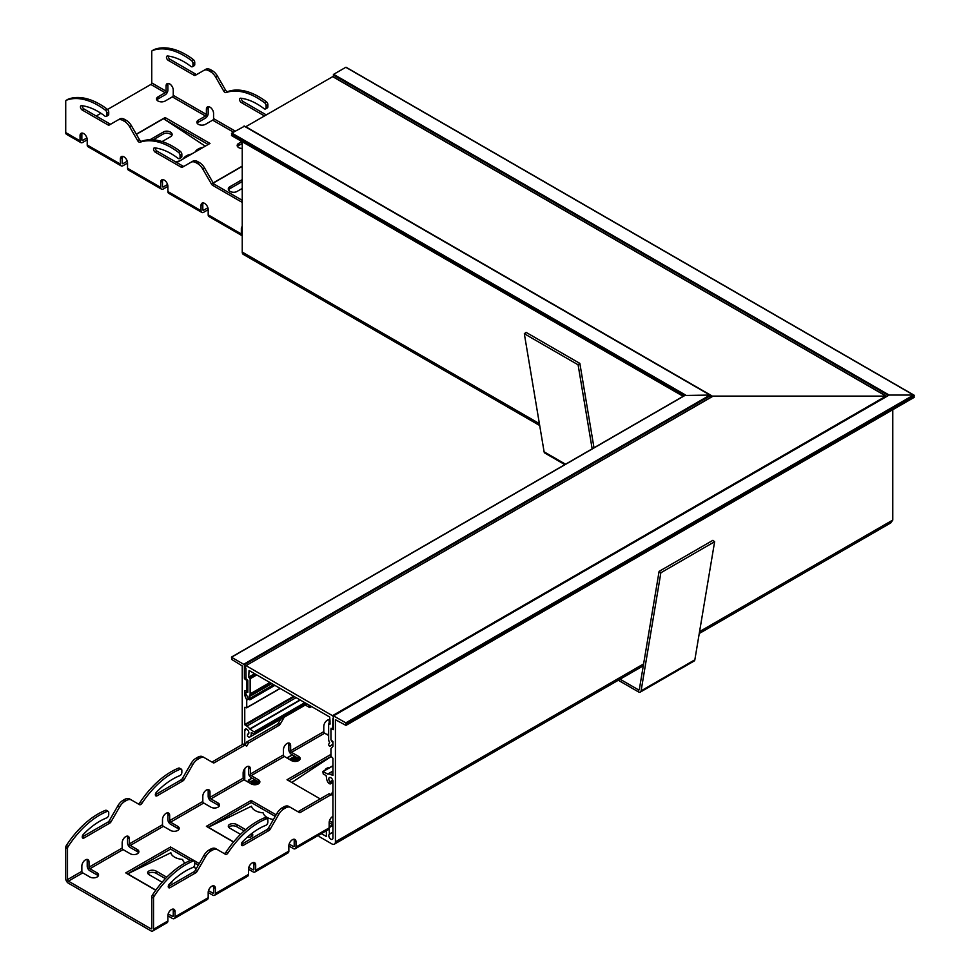<?xml version="1.0" encoding="UTF-8"?>
<svg xmlns="http://www.w3.org/2000/svg" width="980" height="980" viewBox="0 0 980 980"><rect width="100%" height="100%" fill="white"/><g stroke="black" fill="none" stroke-linecap="round" stroke-linejoin="round"><path stroke-width="1.47" d="M245.845 126.922A2.793 1.605 -60 0 1 245.894 126.812L712.595 396.263L886.006 396.104L713.158 396.104L245.894 665.702A2.793 1.605 -120 0 0 245.943 668.581L246.029 678.65L247.818 680.512L247.818 692.26L246.274 692.456A1.262 0.735 -120 0 0 245.968 693.889L248.565 698.961A1.262 0.735 -120 0 0 249.937 698.422L249.104 696.217A5.072 2.928 -120 0 0 250.145 693.901L250.145 678.76L248.712 677.107L249.067 670.479L329.709 717.042L330.076 724.073L328.643 724.073L328.643 739.214A5.072 2.928 -120 0 0 329.684 742.73L328.851 743.979A1.262 0.735 -120 0 0 330.223 746.111L332.82 744.028A1.262 0.735 -120 0 0 332.918 743.918L332.82 744.028M886.582 396.263L332.882 715.927L246.176 665.714M332.918 742.938A1.262 0.735 -120 0 0 332.514 742.252L330.971 739.851M330.971 729.034L331.069 728.287L332.759 728.728L332.845 718.744A2.793 1.605 -120 0 0 333.286 717.85M333.286 717.25A2.793 1.605 -120 0 0 332.882 715.927M246.176 126.494L332.857 76.562L886.447 396.19M333.286 76.808L333.641 74.321L345.83 67.289L913.568 395.063L914.279 397.133L913.568 397.549L914.279 397.133L913.568 395.063L889.191 395.063L913.568 395.063L345.83 722.848L333.384 715.78L333.286 729.671L330.946 729.157L330.946 739.704L332.918 741.676L332.918 746.307L330.946 748.683L330.946 756.266L332.918 758.226L332.918 775.401L330.86 774.629A6.713 3.883 -120 0 0 327.945 774.102L322.885 771.677L323.241 773.955L326.107 775.609L326.475 777.581A6.211 3.589 -120 0 0 328.668 783.24L330.125 784.012L330.027 781.807A2.916 1.678 60 0 1 329.402 777.593A2.916 1.678 60 0 1 331.657 778.365A2.916 1.678 60 0 1 332.918 781.305L332.918 837.998A2.916 1.678 60 0 1 332.318 839.333A2.916 1.678 60 0 1 329.402 837.655A2.916 1.678 60 0 1 329.402 834.286A2.916 1.678 60 0 1 329.415 834.286L329.158 826.826L332.747 824.756M885.602 524.19L890.673 522.977L892.78 520.049L892.78 409.726L892.78 520.049L890.673 522.977L699.255 633.497M684.885 395.479L709.986 395.063L710.696 397.353L709.986 395.063L684.885 395.479M888.468 395.479L889.191 395.063L888.468 395.479M251.664 784.123L251.003 781.77L248.516 780.264L248.161 782.126M244.755 780.166L244.755 768.59M244.755 744.984L244.755 730.394A2.916 1.678 60 0 1 245.355 729.059A2.916 1.678 60 0 1 248.271 730.749A2.916 1.678 60 0 1 248.271 734.106A2.916 1.678 60 0 1 247.646 734.24L247.438 735.98L249.006 737.242A6.211 3.589 -120 0 0 249.912 736.96A6.211 3.589 -120 0 0 251.199 734.118L251.309 732.55L254.678 734.253L254.788 732.366L249.729 728.936A6.713 3.883 -120 0 0 246.813 726.107L244.755 724.502L244.755 707.327L246.727 707.634L246.727 700.051L244.755 695.396L244.755 690.765L246.727 691.084L246.727 680.524L244.388 678.356L244.388 664.697L231.488 657.249L231.844 659.528L242.244 665.935L242.244 744.567M318.353 835.389A5.072 2.928 -120 0 0 320.374 837.275L331.853 843.903A5.072 2.928 -120 0 0 334.376 844.148A5.072 2.928 -120 0 0 335.43 841.832L335.43 719.736L345.83 725.323L345.83 722.848M326.291 830.807L326.463 836.442L321.318 833.674M539.698 425.528L243.297 254.396A5.072 2.928 -60 0 1 242.244 252.081L242.244 141.745M231.488 135.363L683.305 396.214L231.599 135.595L231.844 133.084L244.388 126.261M197.691 163.66A10.143 5.856 60 0 1 202.762 169.013L211.435 184.02A2.536 1.458 -120 0 0 212.697 185.355L214.485 184.326A2.536 1.458 60 0 1 213.224 182.978L204.563 167.972A10.143 5.856 -120 0 0 199.491 162.619L197.691 163.66L196.11 162.741L197.899 161.7L199.491 162.619M184.154 166.208A2.536 1.458 60 0 1 182.893 166.086L181.104 167.114A2.536 1.458 -120 0 0 182.378 167.237L191.039 162.239A10.143 5.856 60 0 1 196.11 162.741M181.104 167.114L155.355 152.255L157.155 151.214A2.536 1.458 60 0 1 155.367 147.956M180.063 157.437L180.063 155.342L181.851 154.301L181.851 156.396L180.063 157.437A2.536 1.458 60 0 1 179.536 158.601A2.536 1.458 60 0 1 177.98 158.282A62.169 35.893 60 0 0 154.693 147.87A2.536 1.458 -120 0 0 154.093 147.992A2.536 1.458 -120 0 0 153.701 150.013A2.536 1.458 -120 0 0 155.355 152.255M178.532 152.415A69.776 40.278 -120 0 0 140.079 142.235L141.867 141.194A69.776 40.278 60 0 1 180.332 151.386L178.532 152.415A2.536 1.458 60 0 1 180.063 155.342M124.583 121.447L122.99 120.528L124.779 119.487L126.371 120.405L124.583 121.447A10.143 5.856 60 0 1 129.642 126.788L137.678 140.704A2.536 1.458 -120 0 0 140.079 142.235M111.046 123.995A2.536 1.458 60 0 1 109.785 123.872L107.984 124.901A2.536 1.458 -120 0 0 109.258 125.024L117.919 120.026A10.143 5.856 60 0 1 122.99 120.528M107.984 124.901L82.247 110.042L84.035 109.001A2.536 1.458 60 0 1 82.247 105.742M106.943 115.224L106.943 113.129L108.731 112.088L108.731 114.182L106.943 115.224A2.536 1.458 60 0 1 106.416 116.387A2.536 1.458 60 0 1 104.872 116.069A62.169 35.893 60 0 0 81.573 105.656A2.536 1.458 -120 0 0 80.972 105.767A2.536 1.458 -120 0 0 80.581 107.8A2.536 1.458 -120 0 0 82.247 110.042M105.411 110.201A69.776 40.278 -120 0 0 66.371 100.242L68.159 99.201A69.776 40.278 60 0 1 107.212 109.172L105.411 110.201A2.536 1.458 60 0 1 106.943 113.129M87.22 139.822L82.749 142.406A3.798 2.193 -60 0 1 80.85 142.59L66.505 134.309A3.798 2.193 -60 0 1 65.721 132.57L65.721 101.454A2.536 1.458 60 0 1 66.248 100.291A2.536 1.458 60 0 1 66.371 100.242M80.85 142.59A3.798 2.193 -60 0 1 80.054 140.851L80.054 135.632A5.072 2.928 60 0 1 81.107 133.304A5.072 2.928 60 0 1 85.015 134.664A5.072 2.928 60 0 1 87.22 139.773L87.22 144.991A3.798 2.193 120 0 0 88.016 146.731L121.165 165.865A3.798 2.193 -60 0 1 120.381 164.125L120.381 158.907A5.072 2.928 60 0 1 121.434 156.592A5.072 2.928 60 0 1 125.33 157.952A5.072 2.928 60 0 1 127.547 163.048L127.547 168.266A3.798 2.193 120 0 0 128.331 170.006L161.492 189.152A3.798 2.193 -60 0 1 160.708 187.413L160.708 182.182A5.072 2.928 60 0 1 161.749 179.867A5.072 2.928 60 0 1 165.657 181.227A5.072 2.928 60 0 1 167.874 186.323L167.874 191.553A3.798 2.193 120 0 0 168.658 193.293L201.807 212.427A3.798 2.193 -60 0 1 201.023 210.688L201.023 205.469A5.072 2.928 60 0 1 202.076 203.142A5.072 2.928 60 0 1 205.984 204.502A5.072 2.928 60 0 1 208.189 209.61L208.189 214.828A3.798 2.193 120 0 0 208.985 216.568L242.134 235.715A3.798 2.193 -60 0 1 241.35 233.975L241.35 228.744L242.244 228.23M242.244 226.527A5.072 2.928 -120 0 0 241.35 228.744M242.244 202.407L212.697 185.355M197.899 161.7A10.143 5.856 -120 0 0 192.827 161.198L191.039 162.239L192.827 161.198M264.478 115.922L241.386 102.582L243.175 101.553A2.536 1.458 60 0 1 241.386 98.294M266.082 107.776L266.082 105.681L267.871 104.64L267.871 106.734L266.082 107.776A2.536 1.458 60 0 1 265.555 108.927A2.536 1.458 60 0 1 264 108.621A62.169 35.893 60 0 0 240.713 98.208A2.536 1.458 -120 0 0 240.112 98.319A2.536 1.458 -120 0 0 239.72 100.352A2.536 1.458 -120 0 0 241.386 102.582M264.551 102.753A69.776 40.278 -120 0 0 226.098 92.573L227.887 91.532A69.776 40.278 60 0 1 266.352 101.724L264.551 102.753A2.536 1.458 60 0 1 266.082 105.681M227.887 91.532A2.536 1.458 60 0 1 225.498 90.001L217.462 76.097A10.143 5.856 -120 0 0 212.391 70.744L210.602 71.785A10.143 5.856 60 0 1 215.674 77.126L223.697 91.042A2.536 1.458 -120 0 0 226.098 92.573M210.602 71.785L209.01 70.866L210.798 69.825L212.391 70.744M194.016 75.24L168.266 60.368L170.054 59.339L195.804 74.198L194.016 75.24A2.536 1.458 -120 0 0 195.277 75.362L203.938 70.364A10.143 5.856 60 0 1 209.01 70.866M192.962 65.562L192.962 63.467L194.75 62.426L194.75 64.521L192.962 65.562A2.536 1.458 60 0 1 192.435 66.714A2.536 1.458 60 0 1 190.892 66.407A62.169 35.893 60 0 0 167.592 55.995A2.536 1.458 -120 0 0 166.992 56.105A2.536 1.458 -120 0 0 166.612 58.139A2.536 1.458 -120 0 0 168.266 60.368M191.443 60.54A69.776 40.278 -120 0 0 152.39 50.58L154.179 49.539A69.776 40.278 60 0 1 193.232 59.511L191.443 60.54A2.536 1.458 60 0 1 192.962 63.467M107.543 109.466L150.847 84.464A1.262 0.735 120 0 0 151.741 82.908L151.741 51.793A2.536 1.458 60 0 1 152.268 50.629A2.536 1.458 60 0 1 152.39 50.58M166.073 91.189L166.073 85.971A5.072 2.928 60 0 1 167.127 83.643A5.072 2.928 60 0 1 171.035 85.003A5.072 2.928 60 0 1 173.252 90.099L173.252 95.329A1.262 0.735 -60 0 1 172.345 96.873L165.179 101.013A5.072 2.928 180 0 1 159.654 101.651A5.072 2.928 180 0 1 156.531 98.943A5.072 2.928 180 0 1 158.013 96.873L165.179 92.733A1.262 0.735 120 0 0 166.073 91.189L151.741 82.908M206.4 114.464L206.4 109.246A5.072 2.928 60 0 1 207.454 106.918A5.072 2.928 60 0 1 211.362 108.278A5.072 2.928 60 0 1 213.567 113.386L213.567 118.605A1.262 0.735 -60 0 1 212.672 120.16L205.506 124.301A5.072 2.928 180 0 1 199.981 124.926A5.072 2.928 180 0 1 196.857 122.231A5.072 2.928 180 0 1 198.34 120.16L205.506 116.02A1.262 0.735 120 0 0 206.4 114.464L173.252 95.329M124.779 119.487A10.143 5.856 -120 0 0 119.719 118.984L117.919 120.026L119.719 118.984M141.867 141.194A2.536 1.458 60 0 1 139.466 139.674L131.442 125.758A10.143 5.856 -120 0 0 126.371 120.405M208.507 106.685A5.072 2.928 -120 0 0 208.189 108.204L208.189 113.435A3.798 2.193 -60 0 1 205.506 118.09L198.34 122.231A5.072 2.928 0 0 0 197.176 123.26M168.193 83.41A5.072 2.928 -120 0 0 167.874 84.929L167.874 90.148A3.798 2.193 -60 0 1 165.179 94.803L158.013 98.943A5.072 2.928 0 0 0 156.861 99.985M194.75 62.426A2.536 1.458 -120 0 0 193.232 59.511M192.435 66.714L194.224 65.684A2.536 1.458 -120 0 0 194.75 64.521M170.054 59.339A2.536 1.458 60 0 1 168.266 56.081M197.066 74.333A2.536 1.458 60 0 1 195.804 74.198M210.798 69.825A10.143 5.856 -120 0 0 205.739 69.323L203.938 70.364L205.739 69.323M267.871 104.64A2.536 1.458 -120 0 0 266.352 101.724M265.555 108.927L267.344 107.898A2.536 1.458 -120 0 0 267.871 106.734M243.175 101.553L266.278 114.893M214.485 184.326L242.244 200.337M181.851 154.301A2.536 1.458 -120 0 0 180.332 151.386M203.13 202.909A5.072 2.928 -120 0 0 202.811 204.428L202.811 209.659A1.262 0.735 120 0 0 203.718 210.173L207.882 207.76M162.815 179.634A5.072 2.928 -120 0 0 162.496 181.153L162.496 186.371A1.262 0.735 120 0 0 163.391 186.898L167.568 184.485M122.488 156.359A5.072 2.928 -120 0 0 122.169 157.878L122.169 163.096A1.262 0.735 120 0 0 123.064 163.611L127.241 161.198M82.173 133.072A5.072 2.928 -120 0 0 81.855 134.591L81.855 139.822A1.262 0.735 120 0 0 82.749 140.336L86.926 137.923M108.731 112.088A2.536 1.458 -120 0 0 107.212 109.172M106.416 116.387L108.204 115.346A2.536 1.458 -120 0 0 108.731 114.182M84.035 109.001L109.785 123.872M179.536 158.601L181.325 157.56A2.536 1.458 -120 0 0 181.851 156.396M157.155 151.214L182.893 166.086M208.189 209.659L203.718 212.244A3.798 2.193 -60 0 1 201.807 212.427M167.874 186.371L163.391 188.956A3.798 2.193 -60 0 1 161.492 189.152M242.244 143.435L238.655 145.506A5.072 2.928 0 0 0 237.503 146.547M242.244 148.433A5.072 2.928 180 0 1 237.172 145.506A5.072 2.928 180 0 1 238.655 143.435L241.913 141.561M127.547 163.096L123.064 165.681A3.798 2.193 -60 0 1 121.165 165.865M96.187 116.02L100.928 113.276M205.261 146.155L163.513 118.69A3.798 2.193 -120 0 0 163.329 118.568L165.179 117.576L209.989 143.435L176.829 162.582M242.244 188.442L236.952 191.492A5.072 3.124 -176.4 0 1 231.341 191.933A5.072 3.124 -176.4 0 1 228.316 188.821A5.072 3.124 -176.4 0 1 229.798 186.788L242.244 179.597M242.244 181.521L229.675 188.785A5.072 3.124 3.6 0 0 228.512 189.838M208.189 144.477L165.069 119.707M171.794 135.595A5.072 3.124 3.6 0 0 163.366 133.942L153.211 139.809M150.026 139.724L163.489 131.957A5.072 3.124 -176.4 0 1 169.099 131.516A5.072 3.124 -176.4 0 1 172.125 134.628A5.072 3.124 -176.4 0 1 170.643 136.661L162.104 141.585M175.873 162.018A12.667 7.803 -176.4 0 1 179.61 160.977M183.248 158.87A12.667 7.803 -176.4 0 1 191.443 154.142M195.081 152.047A12.667 7.803 -176.4 0 1 203.264 147.319M163.329 118.556L136.306 134.174M165.179 117.576L165.179 119.646M284.212 717.201L280.219 724.11A2.536 1.458 -60 0 1 278.957 725.445L277.168 724.416A2.536 1.458 120 0 0 278.43 723.069L280.623 719.271M277.168 724.416L246.727 741.983L244.927 745.094L214.485 762.661L212.697 761.632A2.536 1.458 -60 0 1 211.435 761.754M212.697 761.632L243.138 744.053L246.727 746.123L248.516 743.024L246.727 741.983M248.516 743.024L278.957 725.445M332.918 791.546L330.946 794.755L300.517 812.334L298.716 811.293A2.536 1.458 -60 0 1 297.454 811.428M307.487 706.298A2.536 1.458 120 0 0 308.749 706.176L310.55 707.205A2.536 1.458 -60 0 1 309.276 707.327L305.295 705.037M310.55 707.205L311.615 706.592M309.827 705.551L308.749 706.176M290.631 750.778L290.631 745.56A5.072 2.928 120 0 0 289.578 743.244A5.072 2.928 120 0 0 285.67 744.592A5.072 2.928 120 0 0 283.465 749.7L283.465 754.918A1.262 0.735 -120 0 0 284.359 756.474L291.526 760.615A5.072 2.928 -0 0 0 297.05 761.24A5.072 2.928 -0 0 0 300.174 758.545A5.072 2.928 -0 0 0 298.692 756.474L291.526 752.334A1.262 0.735 60 0 1 290.631 750.778L323.78 731.644A1.262 0.735 -120 0 0 324.674 733.187L328.643 735.478M288.524 742.999A5.072 2.928 -60 0 1 288.843 744.531L288.843 749.749A3.798 2.193 -120 0 0 291.526 754.404L298.692 758.545A5.072 2.928 180 0 1 299.856 759.573M328.839 719.724A5.072 2.928 -60 0 1 329.158 721.243L329.158 723.608M330.076 720.067A5.072 2.928 120 0 0 329.905 719.957A5.072 2.928 120 0 0 325.997 721.317A5.072 2.928 120 0 0 323.78 726.413L323.78 731.644M332.918 822.796L329.464 820.799M329.158 822.686L332.918 824.866M248.197 766.287A5.072 2.928 120 0 1 248.516 767.806L248.516 773.024A3.798 2.193 -120 0 0 251.199 777.679L258.377 781.82L258.377 779.749L251.199 775.609A1.262 0.735 60 0 1 250.304 774.065L250.304 768.835A5.072 2.928 -60 0 0 249.263 766.519A5.072 2.928 -60 0 0 245.355 767.879A5.072 2.928 -60 0 0 243.138 772.975L243.138 778.194L209.989 797.34A1.262 0.735 -120 0 0 210.884 798.896L218.05 803.037A5.072 2.928 180 0 1 219.532 805.107A5.072 2.928 180 0 1 216.409 807.802A5.072 2.928 180 0 1 210.884 807.165L203.718 803.037A1.262 0.735 60 0 1 202.811 801.481L202.811 796.262A5.072 2.928 -60 0 1 205.028 791.154A5.072 2.928 -60 0 1 208.936 789.794A5.072 2.928 -60 0 1 209.989 792.122L209.989 797.34M329.831 767.499A5.072 3.124 -3.6 0 0 324.968 770.305M291.758 782.481L331.056 756.621M330.946 754.404L287.042 779.749L320.203 798.896M288.843 780.791L330.983 756.45M298.716 811.293L329.158 793.714L332.918 795.478M285.511 807.949A10.143 5.856 -60 0 1 290.582 807.447L288.782 806.418A10.143 5.856 120 0 0 283.722 806.92L285.511 807.949L283.918 808.867L282.13 807.839L283.722 806.92M282.13 807.839A10.143 5.856 120 0 0 277.058 813.192L268.398 828.198A2.536 1.458 -60 0 1 267.124 829.533L268.924 830.562A2.536 1.458 120 0 0 270.186 829.227L278.847 814.221A10.143 5.856 -60 0 1 283.918 808.867M268.924 830.562L243.175 845.434L241.386 844.393L267.124 829.533M266.352 818.839A69.776 40.278 120 0 0 227.887 853.066L226.098 852.037A69.776 40.278 -60 0 1 264.551 817.81L266.352 818.839A2.536 1.458 -60 0 1 267.344 818.851A2.536 1.458 -60 0 1 267.871 820.003L267.871 822.098A2.536 1.458 -60 0 1 265.8 825.344A62.169 35.893 -60 0 0 242.501 841.832A2.536 1.458 120 0 0 241.901 845.556A2.536 1.458 120 0 0 243.175 845.434M212.391 850.162L210.798 851.081L209.01 850.052L210.602 849.133L212.391 850.162A10.143 5.856 -60 0 1 217.462 849.66L225.498 854.303A2.536 1.458 120 0 0 227.887 853.066M215.674 848.631L217.462 849.66L215.674 848.631A10.143 5.856 120 0 0 210.602 849.133M209.01 850.052A10.143 5.856 120 0 0 203.938 855.405L195.277 870.412A2.536 1.458 -60 0 1 194.016 871.747L195.804 872.776A2.536 1.458 120 0 0 197.066 871.441L205.739 856.434A10.143 5.856 -60 0 1 210.798 851.081M195.804 872.776L170.054 887.647L168.266 886.606L194.016 871.747M193.232 861.053A69.776 40.278 120 0 0 154.179 896.186L152.39 895.144A69.776 40.278 -60 0 1 191.443 860.024L193.232 861.053A2.536 1.458 -60 0 1 194.224 861.065A2.536 1.458 -60 0 1 194.75 862.216L194.75 864.311A2.536 1.458 -60 0 1 192.68 867.557A62.169 35.893 -60 0 0 169.381 884.046A2.536 1.458 120 0 0 168.793 887.77A2.536 1.458 120 0 0 170.054 887.647M66.371 845.483A69.776 40.278 -60 0 1 105.411 810.35L107.212 811.391A69.776 40.278 120 0 0 68.159 846.524L66.371 845.483A2.536 1.458 120 0 0 65.721 847.443L65.721 878.558A3.798 2.193 -120 0 0 68.404 883.213L150.847 930.816A3.798 2.193 -120 0 0 152.745 931A3.798 2.193 -120 0 0 153.529 929.261L153.529 898.145A2.536 1.458 -60 0 1 154.179 896.186M152.745 931L167.078 922.719A3.798 2.193 -120 0 0 167.874 920.98L167.874 915.761A5.072 2.928 -60 0 1 170.079 910.665A5.072 2.928 -60 0 1 173.987 909.305A5.072 2.928 -60 0 1 175.04 911.62L175.04 916.839A3.798 2.193 60 0 1 174.256 918.579A3.798 2.193 60 0 1 172.345 918.395L167.874 915.81M174.256 918.579L207.405 899.444A3.798 2.193 -120 0 0 208.189 897.705L208.189 892.486A5.072 2.928 -60 0 1 210.406 887.378A5.072 2.928 -60 0 1 214.314 886.018A5.072 2.928 -60 0 1 215.355 888.346L215.355 893.564A3.798 2.193 60 0 1 214.571 895.304A3.798 2.193 60 0 1 212.672 895.12L208.189 892.535M214.571 895.304L247.732 876.169A3.798 2.193 -120 0 0 248.516 874.417L248.516 869.199A5.072 2.928 -60 0 1 250.733 864.103A5.072 2.928 -60 0 1 254.629 862.743A5.072 2.928 -60 0 1 255.682 865.058L255.682 870.289A3.798 2.193 60 0 1 254.898 872.029A3.798 2.193 60 0 1 252.999 871.833L248.516 869.248M254.898 872.029L288.046 852.882A3.798 2.193 -120 0 0 288.843 851.142L288.843 845.924A5.072 2.928 -60 0 1 291.048 840.816A5.072 2.928 -60 0 1 294.956 839.468A5.072 2.928 -60 0 1 296.009 841.783L296.009 847.002A3.798 2.193 60 0 1 295.213 848.741A3.798 2.193 60 0 1 293.314 848.558L288.843 845.973M295.213 848.741L328.374 829.607A3.798 2.193 -120 0 0 329.158 827.867L329.158 822.637A5.072 2.928 120 0 1 332.918 816.34M288.782 806.418L299.243 812.457A2.536 1.458 120 0 0 300.517 812.334M199.491 758.287A10.143 5.856 -60 0 1 204.563 757.785L202.762 756.756A10.143 5.856 120 0 0 197.691 757.258L199.491 758.287L197.899 759.206L196.11 758.177L197.691 757.258M182.893 780.901L157.155 795.772L155.355 794.731L181.104 779.872L182.893 780.901A2.536 1.458 120 0 0 184.167 779.566L192.827 764.559A10.143 5.856 -60 0 1 197.899 759.206M180.332 769.178A69.776 40.278 120 0 0 141.867 803.404L140.079 802.363A69.776 40.278 -60 0 1 178.532 768.136L180.332 769.178A2.536 1.458 -60 0 1 181.325 769.178A2.536 1.458 -60 0 1 181.851 770.341L181.851 772.436A2.536 1.458 -60 0 1 179.781 775.682A62.169 35.893 -60 0 0 156.482 792.171A2.536 1.458 120 0 0 155.881 795.895A2.536 1.458 120 0 0 157.155 795.772M129.642 798.97L131.442 799.999L129.642 798.97A10.143 5.856 120 0 0 124.583 799.472L126.371 800.501A10.143 5.856 -60 0 1 131.442 799.999L139.466 804.641A2.536 1.458 120 0 0 141.867 803.404M126.371 800.501L124.779 801.42L122.99 800.391L124.583 799.472M109.785 823.114L84.035 837.986L82.247 836.945L107.984 822.085L109.785 823.114A2.536 1.458 120 0 0 111.046 821.779L119.719 806.773A10.143 5.856 -60 0 1 124.779 801.42M107.212 811.391A2.536 1.458 -60 0 1 108.204 811.391A2.536 1.458 -60 0 1 108.731 812.555L108.731 814.649A2.536 1.458 -60 0 1 106.661 817.896A62.169 35.893 -60 0 0 83.361 834.384A2.536 1.458 120 0 0 82.761 838.108A2.536 1.458 120 0 0 84.035 837.986M152.39 895.144A2.536 1.458 120 0 0 151.741 897.104L151.741 928.219A1.262 0.735 60 0 1 150.847 928.746L68.404 881.143A1.262 0.735 60 0 1 67.51 879.599L67.51 848.484A2.536 1.458 -60 0 1 68.159 846.524M81.855 871.318L81.855 866.1A5.072 2.928 -60 0 1 84.06 860.991A5.072 2.928 -60 0 1 87.967 859.644A5.072 2.928 -60 0 1 89.021 861.959L89.021 867.178A1.262 0.735 -120 0 0 89.915 868.733L97.081 872.874A5.072 2.928 180 0 1 98.564 874.944A5.072 2.928 180 0 1 95.44 877.639A5.072 2.928 180 0 1 89.915 877.014L82.749 872.874A1.262 0.735 60 0 1 81.855 871.318L67.51 879.599M122.169 848.043L122.169 842.812A5.072 2.928 -60 0 1 124.387 837.716A5.072 2.928 -60 0 1 128.294 836.357A5.072 2.928 -60 0 1 129.335 838.684L129.335 843.903A1.262 0.735 -120 0 0 130.242 845.458L137.408 849.587A5.072 2.928 180 0 1 138.891 851.657A5.072 2.928 180 0 1 135.755 854.364A5.072 2.928 180 0 1 130.242 853.727L123.064 849.587A1.262 0.735 60 0 1 122.169 848.043L89.021 867.178M162.496 824.756L162.496 819.537A5.072 2.928 -60 0 1 164.701 814.441A5.072 2.928 -60 0 1 168.609 813.082A5.072 2.928 -60 0 1 169.663 815.397L169.663 820.615A1.262 0.735 -120 0 0 170.557 822.171L177.723 826.312A5.072 2.928 180 0 1 179.218 828.382A5.072 2.928 180 0 1 176.082 831.089A5.072 2.928 180 0 1 170.557 830.452L163.391 826.312A1.262 0.735 60 0 1 162.496 824.756L129.335 843.903M202.762 756.756L213.224 762.795A2.536 1.458 120 0 0 214.485 762.661M196.11 758.177A10.143 5.856 120 0 0 191.039 763.518L182.378 778.537A2.536 1.458 -60 0 1 181.104 779.872M219.202 806.136A5.072 2.928 -0 0 0 218.05 805.107L210.884 800.966A3.798 2.193 60 0 1 208.189 796.311L208.189 791.081A5.072 2.928 120 0 0 207.87 789.562M178.887 829.411A5.072 2.928 -0 0 0 177.723 828.382L170.557 824.241A3.798 2.193 60 0 1 167.874 819.586L167.874 814.368A5.072 2.928 120 0 0 167.556 812.849M138.56 852.698A5.072 2.928 -0 0 0 137.408 851.657L130.242 847.516A3.798 2.193 60 0 1 127.547 842.861L127.547 837.643A5.072 2.928 120 0 0 127.229 836.124M98.245 875.973A5.072 2.928 -0 0 0 97.081 874.944L89.915 870.804A3.798 2.193 60 0 1 87.22 866.149L87.22 860.918A5.072 2.928 120 0 0 86.914 859.399M108.204 811.391L106.416 810.362A2.536 1.458 120 0 0 105.411 810.35M122.99 800.391A10.143 5.856 120 0 0 117.919 805.732L109.258 820.75A2.536 1.458 -60 0 1 107.984 822.085M140.079 802.363A2.536 1.458 -60 0 1 137.69 803.612M181.325 769.178L179.536 768.149A2.536 1.458 120 0 0 178.532 768.136M226.098 852.037A2.536 1.458 -60 0 1 223.71 853.274M267.344 818.851L265.555 817.81A2.536 1.458 120 0 0 264.551 817.81M289.137 844.074L293.314 846.487A1.262 0.735 -120 0 0 294.208 845.973L294.208 840.742A5.072 2.928 120 0 0 293.902 839.223M248.822 867.361L252.999 869.762A1.262 0.735 -120 0 0 253.894 869.248L253.894 864.029A5.072 2.928 120 0 0 253.575 862.51M208.495 890.636L212.672 893.05A1.262 0.735 -120 0 0 213.567 892.535L213.567 887.304A5.072 2.928 120 0 0 213.248 885.785M168.18 913.911L172.345 916.325A1.262 0.735 -120 0 0 173.252 915.81L173.252 910.592A5.072 2.928 120 0 0 172.933 909.073M194.224 861.065L192.435 860.024A2.536 1.458 120 0 0 191.443 860.024M258.377 779.749A5.072 2.928 180 0 1 259.859 781.82A5.072 2.928 180 0 1 256.723 784.527A5.072 2.928 180 0 1 251.199 783.89L244.032 779.749A1.262 0.735 60 0 1 243.138 778.194M258.377 781.82A5.072 2.928 180 0 1 259.529 782.861M185.049 863.062A12.667 6.787 -176.7 0 1 182.696 859.583L182.366 859.399A12.667 6.787 -176.7 0 1 170.863 852.759L127.682 873.842A3.798 2.193 120 0 0 127.486 873.94L125.758 872.874L170.557 847.002L199.234 863.564M273.42 819.501A12.667 6.787 -176.7 0 1 263.338 813.02L263.02 812.837A12.667 6.787 -176.7 0 1 251.505 806.197L208.324 827.279A3.798 2.193 120 0 0 208.14 827.377L206.4 826.312L251.199 800.439L276.115 814.821M251.946 833.355A5.072 2.72 -176.7 0 1 252.767 834.96A5.072 2.72 -176.7 0 1 247.132 837.337M252.301 836.001A5.072 2.72 3.3 0 0 251.162 835.021L250.378 834.58M240.517 834.348L229.798 828.161A5.072 2.72 -176.7 0 1 228.316 826.091A5.072 2.72 -176.7 0 1 231.501 823.788A5.072 2.72 -176.7 0 1 236.952 824.609L245.649 829.631M244.118 830.967L236.817 826.753A5.072 2.72 3.3 0 0 228.659 827.181M208.177 827.341L251.199 802.51L275.221 816.377M198.34 865.107L194.75 863.037M190.316 860.477L170.557 849.072L127.535 873.915M251.199 800.439L251.199 802.51M172.125 881.314A5.072 2.72 -176.7 0 1 172.125 881.522A5.072 2.72 -176.7 0 1 169.785 883.629M162.117 882.208L149.156 874.723A5.072 2.72 -176.7 0 1 147.662 872.653A5.072 2.72 -176.7 0 1 150.859 870.338A5.072 2.72 -176.7 0 1 156.298 871.171L166.759 877.21M165.387 878.619L156.175 873.303A5.072 2.72 3.3 0 0 148.017 873.744M196.012 869.125A12.667 6.787 -176.7 0 1 194.518 866.418L194.199 866.234A12.667 6.787 -176.7 0 1 194.138 866.222M170.557 847.002L170.557 849.072M660.863 572.761L659.099 571.377L639.327 689.479A1.262 0.735 60 0 1 638.446 689.822L638.446 691.892A3.798 2.193 60 0 0 640.344 692.076L694.11 661.035A3.798 2.193 -120 0 0 694.845 659.81L714.628 541.72L660.863 572.761L641.092 690.851A3.798 2.193 60 0 1 640.344 692.076M659.099 571.377L712.864 540.335L714.628 541.72M618.27 680.242L638.446 691.892M620.071 679.214L638.446 689.822L639.352 689.295M592.165 448.84L578.09 364.793L524.325 333.751L544.108 451.841A3.798 2.193 120 0 0 544.856 453.066L564.848 464.618M593.99 447.787L579.854 363.409L526.101 332.379L524.325 333.751M579.854 363.409L578.09 364.793M328.998 723.865L330.076 723.252M712.595 396.263L245.956 665.665M255.339 674.105L249.067 677.719M254.629 673.689L248.712 677.107M256.062 674.51L249.79 678.136M256.772 674.926L250.145 678.76M269.892 682.497L250.145 693.901M271.84 683.624L249.079 696.755M271.374 683.354L249.104 696.217M273.702 684.702L249.937 698.422M247.818 691.574L246.274 692.456M332.6 76.599L886.006 396.104L332.6 715.608M245.894 126.812L712.583 396.251M250.819 781.599L254.396 779.529M289.345 759.353L294.723 756.254M251.003 781.77L254.641 779.664M289.59 759.488L294.968 756.389M248.516 780.264L252.105 778.206M287.042 758.018L292.42 754.918M327.369 734.743L328.643 734.008M244.755 730.394L246.813 729.206M247.646 734.24L248.7 733.64M251.199 734.118L252.73 733.248M254.788 734.02L306.961 703.897L254.788 734.02M254.788 732.366L305.527 703.077M254.433 731.742L304.805 702.66M249.949 729.157L300.321 700.075M249.729 728.936L300.027 699.904M246.813 726.107L296.107 697.638M245.11 725.127L294.404 696.658M244.755 724.502L293.694 696.241M246.727 707.634L280.072 688.377L246.727 707.634M246.727 700.051L248.577 698.985M246.654 699.769L248.454 698.74M244.816 695.678L246.409 694.759M244.755 695.396L246.286 694.514M246.727 691.084L247.818 690.447L246.727 691.084M246.727 680.524L247.609 680.022M244.755 678.969L246.029 678.246M244.388 678.356L246.029 677.413M244.388 664.697L710.696 395.479M244.032 664.073L709.986 395.063L244.032 126.053M231.844 657.041L685.608 395.063L231.844 133.084M892.78 520.049L699.573 631.598M643.603 663.913L335.43 841.832M914.279 397.133L346.185 725.114L913.568 397.549M346.185 723.461L914.279 395.479M333.641 715.804L889.191 395.063L333.641 74.321M330.86 774.629L332.918 773.441M327.945 774.102L332.918 771.223M332.918 771.064L327.724 774.065M323.241 771.468L332.918 765.882M330.236 783.792L332.918 782.236L330.236 783.792M330.236 782.297L332.882 780.778M332.747 780.227L330.027 781.807M329.415 834.286L332.918 832.253L329.415 834.286M332.918 832.081L329.513 834.054M329.513 827.451L332.918 825.479M251.713 782.677L255.78 780.325M290.729 760.149L296.107 757.05M291.036 760.321L296.438 757.234M251.113 783.412L256.111 780.521M251.75 784.159L257.091 781.085M292.077 760.884L297.418 757.797M252.105 784.306L257.385 781.256L252.117 784.306M292.432 761.019L297.736 757.993M252.142 784.319L257.421 781.268M253.514 784.649L258.389 781.832M293.829 761.374L298.716 758.557M254.065 784.723L258.683 782.016M294.331 761.436L299.035 758.753M256.148 784.637L259.443 782.738M296.462 761.362L299.77 759.451M297.454 761.129L299.598 759.892M257.262 784.367L259.21 783.253M297.589 761.092L299.525 759.978M329.158 824.168L330.444 823.433M329.158 824.009L330.309 823.347M329.158 823.702L330.04 823.2L329.158 823.702M326.022 836.393L326.646 836.038M329.158 823.519L329.868 823.102M333.286 74.946L888.321 395.393M539.38 423.63L242.244 252.081M231.488 133.709L684.738 395.393M202.762 169.013L204.563 167.972M65.721 132.57L80.054 140.851M87.22 144.991L120.381 164.125M127.547 168.266L160.708 187.413M167.874 191.553L201.023 210.688M208.189 214.828L241.35 233.975M235.249 131.124L213.567 118.605M129.642 126.788L131.442 125.758M139.466 139.674L137.678 140.704M215.674 77.126L217.462 76.097M213.224 182.978L211.435 184.02M225.498 90.001L223.697 91.042M201.023 205.469L202.811 204.428M160.708 182.182L162.496 181.153M238.655 145.506L238.655 143.435M120.381 158.907L122.169 157.878M208.189 108.204L206.4 109.246M198.34 122.231L198.34 120.16M123.064 163.611L122.169 163.096M163.391 186.898L162.496 186.371M205.506 116.02L172.345 96.873M233.461 132.153L212.672 120.16M165.179 92.733L150.847 84.464M82.749 140.336L81.855 139.822M203.718 210.173L202.811 209.659M213.187 182.905L242.244 166.135M80.054 135.632L81.855 134.591M167.874 84.929L166.073 85.971M158.013 98.943L158.013 96.873M229.675 188.785L229.798 186.788M242.244 166.355L213.285 183.076M163.366 133.942L163.489 131.957M163.513 118.69L136.392 134.346M278.43 723.069L280.219 724.11M288.843 744.531L290.631 745.56M298.692 758.545L298.692 756.474M329.158 721.243L330.076 721.77M248.516 767.806L250.304 768.835M291.526 752.334L324.674 733.187M251.199 775.609L284.359 756.474M250.304 774.065L283.465 754.918M153.529 929.261L167.874 920.98M175.04 916.839L208.189 897.705M215.355 893.564L248.516 874.417M255.682 870.289L288.843 851.142M296.009 847.002L329.158 827.867M277.058 813.192L278.847 814.221M202.811 801.481L169.663 820.615M191.039 763.518L192.827 764.559M203.938 855.405L205.739 856.434M117.919 805.732L119.719 806.773M111.046 821.779L109.258 820.75M184.167 779.566L182.378 778.537M270.186 829.227L268.398 828.198M197.066 871.441L195.277 870.412M151.741 897.104L153.529 898.145M65.721 847.443L67.51 848.484M296.009 841.783L294.208 840.742M208.189 791.081L209.989 792.122M218.05 805.107L218.05 803.037M255.682 865.058L253.894 864.029M167.874 814.368L169.663 815.397M177.723 828.382L177.723 826.312M215.355 888.346L213.567 887.304M127.547 837.643L129.335 838.684M137.408 851.657L137.408 849.587M294.208 845.973L293.314 846.487M173.252 915.81L172.345 916.325M213.567 892.535L212.672 893.05M123.064 849.587L89.915 868.733M163.391 826.312L130.242 845.458M203.718 803.037L170.557 822.171M244.032 779.749L210.884 798.896M82.749 872.874L68.404 881.143M151.741 928.219L150.847 928.746M253.894 869.248L252.999 869.762M155.734 890.244L127.486 873.94M233.51 842.028L208.14 827.377M175.04 911.62L173.252 910.592M87.22 860.918L89.021 861.959M97.081 874.944L97.081 872.874M251.162 835.021L251.223 833.907M236.817 826.753L236.952 824.609M208.324 827.279L233.62 841.881M156.175 873.303L156.298 871.171M127.682 873.842L155.845 890.097M641.092 690.851L694.845 659.81M544.108 451.841L565.534 464.214M330.076 723.081L328.741 723.84M332.661 728.961L333.286 728.606M245.931 665.677L712.656 396.214M246.017 692.517L247.818 691.476M249.888 699.793L274.853 685.375M332.857 76.562L886.508 396.214M328.643 733.836L327.222 734.657M292.273 754.833L286.895 757.932M251.946 778.12L248.259 780.239M248.724 733.591L247.548 734.265M254.579 734.277L249.912 736.96M307.108 703.983L254.678 734.253M280.219 688.462L246.617 707.866M247.818 690.618L246.617 691.317M685.106 395.185L231.599 657.017M334.376 844.148L643.284 665.812M346.075 725.347L914.071 397.427M333.384 715.78L888.689 395.185M331.056 728.924L331.718 728.544M322.996 771.444L332.918 765.711M330.125 784.012L332.918 782.408M299.574 759.929L297.504 761.117M914.071 395.185L346.075 67.265M231.599 135.595L683.158 396.3M244.29 126.028L710.488 395.185M66.248 100.291L68.037 99.262M152.268 50.629L154.056 49.6"/></g></svg>
